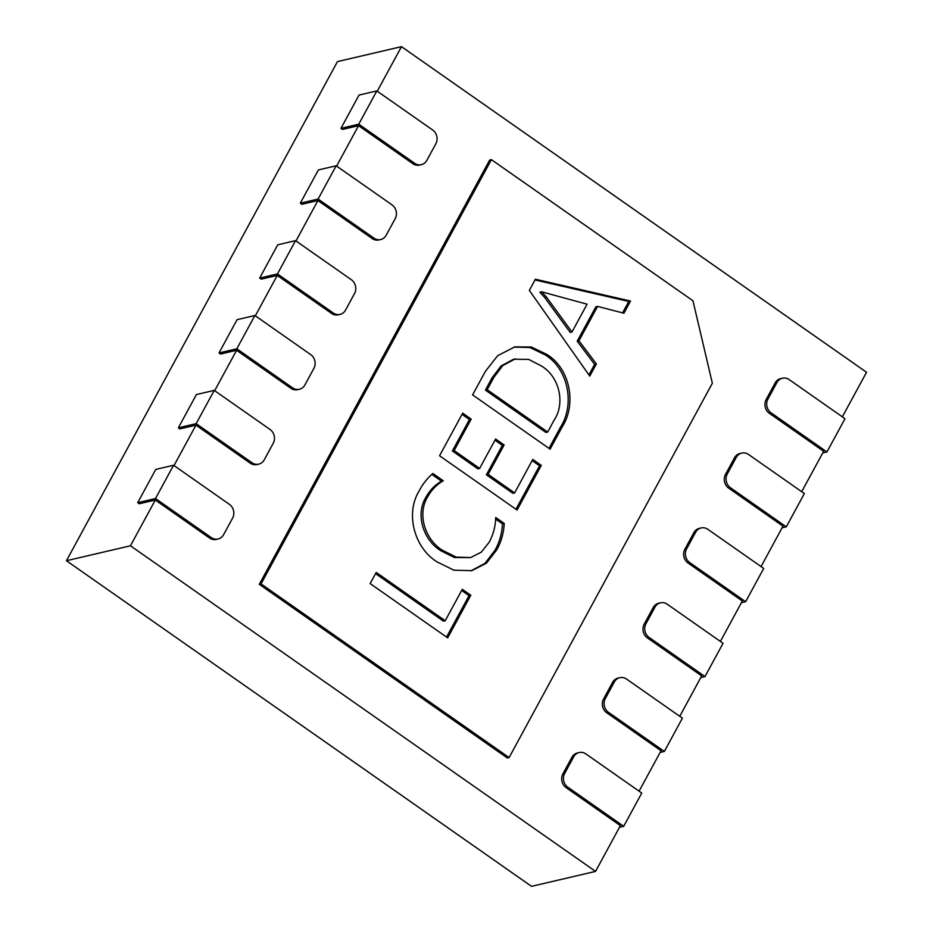 <?xml version="1.0" encoding="UTF-8"?>
<svg xmlns="http://www.w3.org/2000/svg" width="933" height="933" viewBox="0 0 933 933"><rect width="100%" height="100%" fill="white"/><g stroke="black" fill="none" stroke-linecap="round" stroke-linejoin="round"><path stroke-width="1.4" d="M619.477 827.303L623.687 826.311L641.752 793.038L585.947 753.969A9.983 8.91 76.8 0 0 579.16 752.558L577.399 752.978A9.983 8.91 -103.2 0 0 571.917 757.269L562.891 773.912A9.983 8.91 -103.2 0 0 566.121 787.65L620.387 825.635L595.546 871.399L531.53 886.35L66.453 560.733L337.454 61.601L401.47 46.65L866.547 372.267L842.347 416.829M595.546 871.399L130.457 545.782L155.298 500.03L139.262 503.773L137.711 502.689L155.508 498.537L211.313 537.606A9.983 8.91 76.8 0 0 218.1 539.006A9.983 8.91 76.8 0 0 223.582 534.714L232.62 518.072A9.983 8.91 76.8 0 0 229.378 504.333L173.573 465.252L155.508 498.537M66.453 560.733L130.457 545.782M174.016 465.567L195.953 425.156L179.906 428.912L178.355 427.827L196.152 423.664L251.968 462.733A9.983 8.91 76.8 0 0 258.756 464.144A9.983 8.91 76.8 0 0 264.237 459.841L273.264 443.21A9.983 8.91 76.8 0 0 270.034 429.46L214.228 390.391L196.152 423.664M214.66 390.694L236.609 350.283L220.561 354.039L219.01 352.954L236.807 348.79L292.612 387.871A9.983 8.91 76.8 0 0 299.411 389.271A9.983 8.91 76.8 0 0 304.881 384.979L313.92 368.337A9.983 8.91 76.8 0 0 310.689 354.587L254.872 315.517L236.807 348.79M255.315 315.832L277.253 275.422L261.205 279.165L259.654 278.081L277.463 273.929L333.268 312.998A9.983 8.91 76.8 0 0 340.055 314.398A9.983 8.91 76.8 0 0 345.537 310.106L354.575 293.463A9.983 8.91 76.8 0 0 351.333 279.725L295.528 240.644L277.463 273.929M295.971 240.959L317.908 200.548L301.86 204.304L300.309 203.207L318.106 199.056L373.923 238.125A9.983 8.91 76.8 0 0 380.711 239.536A9.983 8.91 76.8 0 0 386.192 235.233L395.219 218.602A9.983 8.91 76.8 0 0 391.988 204.852L336.172 165.782L318.106 199.056M336.615 166.086L358.552 125.675L342.516 129.43L340.965 128.346L358.762 124.182L414.567 163.252A9.983 8.91 76.8 0 0 421.354 164.663A9.983 8.91 76.8 0 0 426.836 160.371L435.874 143.729A9.983 8.91 76.8 0 0 432.632 129.979L376.827 90.909L358.762 124.182M377.27 91.212L401.47 46.65M822.731 452.948L826.941 451.969L845.006 418.695L789.201 379.614A9.983 8.91 76.8 0 0 782.414 378.215L780.653 378.623A9.983 8.91 -103.2 0 0 775.171 382.915L766.145 399.557A9.983 8.91 -103.2 0 0 769.375 413.307L823.641 451.292L801.692 491.703M782.087 527.821L786.286 526.842L804.363 493.557L748.546 454.488A9.983 8.91 76.8 0 0 741.758 453.088L740.009 453.496A9.983 8.91 -103.2 0 0 734.528 457.788L725.489 474.43A9.983 8.91 -103.2 0 0 728.731 488.169L782.985 526.165L761.048 566.564M741.432 602.683L745.642 601.703L763.707 568.43L707.902 529.361A9.983 8.91 76.8 0 0 701.103 527.95L699.353 528.358A9.983 8.91 -103.2 0 0 693.872 532.661L684.845 549.292A9.983 8.91 -103.2 0 0 688.076 563.042L742.33 601.027L720.393 641.438M700.788 677.556L704.986 676.577L723.052 643.303L667.247 604.222A9.983 8.91 76.8 0 0 660.459 602.823L658.698 603.231A9.983 8.91 -103.2 0 0 653.228 607.535L644.19 624.165A9.983 8.91 -103.2 0 0 647.42 637.915L701.686 675.9L679.749 716.311M660.132 752.43L664.343 751.45L682.408 718.165L626.591 679.096A9.983 8.91 76.8 0 0 619.804 677.696L618.054 678.104A9.983 8.91 -103.2 0 0 612.573 682.396L603.534 699.039A9.983 8.91 -103.2 0 0 606.777 712.777L661.03 750.773L639.093 791.172M509.103 757.573L507.342 757.981L259.304 584.326L489.662 160.056L491.411 159.648L261.053 583.918L509.103 757.573L712.357 383.23L692.951 300.753L491.411 159.648M421.354 164.663L419.605 165.071A9.983 8.91 -103.2 0 1 412.818 163.672L358.552 125.675M380.711 239.536L378.95 239.944A9.983 8.91 -103.2 0 1 372.162 238.533L317.908 200.548M340.055 314.398L338.306 314.806A9.983 8.91 -103.2 0 1 331.518 313.406L277.253 275.422M299.411 389.271L297.65 389.679A9.983 8.91 -103.2 0 1 290.863 388.28L236.609 350.283M258.756 464.144L257.007 464.552A9.983 8.91 -103.2 0 1 250.207 463.141L195.953 425.156M218.1 539.006L216.351 539.426A9.983 8.91 -103.2 0 1 209.563 538.014L155.298 500.03M370.144 583.591L447.665 637.857L470.792 595.254L462.29 589.294L445.216 620.737L376.209 572.43L370.144 583.591M427.722 496.776C431.536 489.872 436.726 484.542 443.268 480.763L432.865 473.486C427.267 478.256 422.696 484.064 419.162 490.91C404.91 513.838 414.637 548.452 437.355 562.039L454.021 570.215L471.888 570.646L486.408 563.205L496.764 549.817C501.243 541.851 503.727 533.058 504.228 523.448L495.726 517.488C495.493 526.48 493.277 534.749 489.09 542.318L481.346 552.114L470.652 557.572L456.19 557.118L442.778 550.435C425.6 540.359 416.631 514.503 427.722 496.776L425.973 497.184C429.786 490.28 434.965 484.95 441.507 481.171L443.268 480.763M504.123 444.959L495.61 439.011L479.644 468.424L454.114 450.557L471.188 419.115L462.686 413.156L439.548 455.759L517.069 510.036L541.303 465.392L532.79 459.433L514.619 492.916L488.146 474.384L504.123 444.959L502.374 445.379L494.968 440.189M472.599 394.892L550.108 449.158L562.401 426.544C576.722 404.059 570.156 368.407 546.738 354.388L531.32 346.994L514.829 346.889L497.662 355.671L485.347 371.416L472.599 394.892M596.385 363.94L578.95 340.778L597.61 306.409L623.92 313.22L630.533 301.044L535.39 279.235L529.338 290.396L589.773 376.116L596.385 363.94L594.624 364.348L577.2 341.186L578.95 340.778M259.304 584.326L261.053 583.918M254.872 315.517L237.075 319.681L219.01 352.954M214.228 390.391L196.42 394.542L178.355 427.827M295.528 240.644L277.731 244.808L259.654 278.081M336.172 165.782L318.375 169.934L300.309 203.207M376.827 90.909L359.03 95.073L340.965 128.346M173.573 465.252L155.776 469.416L137.711 502.689M660.459 602.823A9.983 8.91 76.8 0 0 654.978 607.115L645.939 623.757A9.983 8.91 76.8 0 0 649.181 637.507L704.986 676.577M701.103 527.95A9.983 8.91 76.8 0 0 695.633 532.253L686.595 548.884A9.983 8.91 76.8 0 0 689.825 562.634L745.642 601.703M579.16 752.558A9.983 8.91 76.8 0 0 573.678 756.861L564.64 773.492A9.983 8.91 76.8 0 0 567.882 787.242L623.687 826.311M619.804 677.696A9.983 8.91 76.8 0 0 614.322 681.988L605.295 698.63A9.983 8.91 76.8 0 0 608.526 712.369L664.343 751.45M782.414 378.215A9.983 8.91 76.8 0 0 776.932 382.507L767.894 399.149A9.983 8.91 76.8 0 0 771.136 412.887L826.941 451.969M741.758 453.088A9.983 8.91 76.8 0 0 736.277 457.38L727.25 474.022A9.983 8.91 76.8 0 0 730.481 487.761L786.286 526.842M577.2 341.186L595.86 306.829L597.61 306.409M622.579 312.87L628.784 301.452L630.533 301.044M628.784 301.452L535.006 279.958M588.91 374.891L594.624 364.348M571.976 332.02L570.215 332.428L544.58 297.347L539.869 292.216L541.618 291.807L587.079 304.193L571.976 332.02L546.33 296.939L541.618 291.807M544.58 297.347L546.33 296.939M549.001 448.388L560.64 426.952C574.973 404.479 568.407 368.827 544.989 354.797L530.002 347.519L513.955 347.111M547.671 432.049L545.91 432.457L485.417 390.099L492.076 377.83L501.044 365.969L513.686 359.193L528.649 359.403L540.895 365.701C559.042 375.917 565.795 402.846 554.074 420.235L547.671 432.049L487.166 389.691L493.825 377.422L502.794 365.561L515.436 358.785M560.64 426.952L562.401 426.544M544.989 354.797L546.738 354.388M492.076 377.83L493.825 377.422M485.417 390.099L487.166 389.691M454.114 450.557L452.365 450.966L477.883 468.832L479.644 468.424M452.365 450.966L469.439 419.523L471.188 419.115M469.439 419.523L462.045 414.345M515.961 509.255L539.542 465.8L541.303 465.392M539.542 465.8L532.148 460.622M488.146 474.384L486.396 474.792L512.858 493.324L514.619 492.916M486.396 474.792L502.374 445.379M441.507 481.171L431.851 474.407M471.002 570.833L484.997 563.31L495.015 550.225L496.764 549.817M495.015 550.225C499.493 542.26 501.977 533.478 502.479 523.856L504.228 523.448M502.479 523.856L495.621 519.063M470.652 557.572L454.429 557.526L441.029 550.843L442.778 550.435M441.029 550.843C423.85 540.767 414.87 514.923 425.973 497.184M446.545 637.076L469.042 595.662L470.792 595.254M469.042 595.662L461.648 590.484M375.567 573.62L443.455 621.156L445.216 620.737M290.863 388.28L292.612 387.871M250.207 463.141L251.968 462.733M331.518 313.406L333.268 312.998M372.162 238.533L373.923 238.125M412.818 163.672L414.567 163.252M209.563 538.014L211.313 537.606M647.42 637.915L649.181 637.507M644.19 624.165L645.939 623.757M653.228 607.535L654.978 607.115M688.076 563.042L689.825 562.634M684.845 549.292L686.595 548.884M693.872 532.661L695.633 532.253M566.121 787.65L567.882 787.242M562.891 773.912L564.64 773.492M571.917 757.269L573.678 756.861M606.777 712.777L608.526 712.369M603.534 699.039L605.295 698.63M612.573 682.396L614.322 681.988M775.171 382.915L776.932 382.507M769.375 413.307L771.136 412.887M766.145 399.557L767.894 399.149M734.528 457.788L736.277 457.38M728.731 488.169L730.481 487.761M725.489 474.43L727.25 474.022"/></g></svg>
